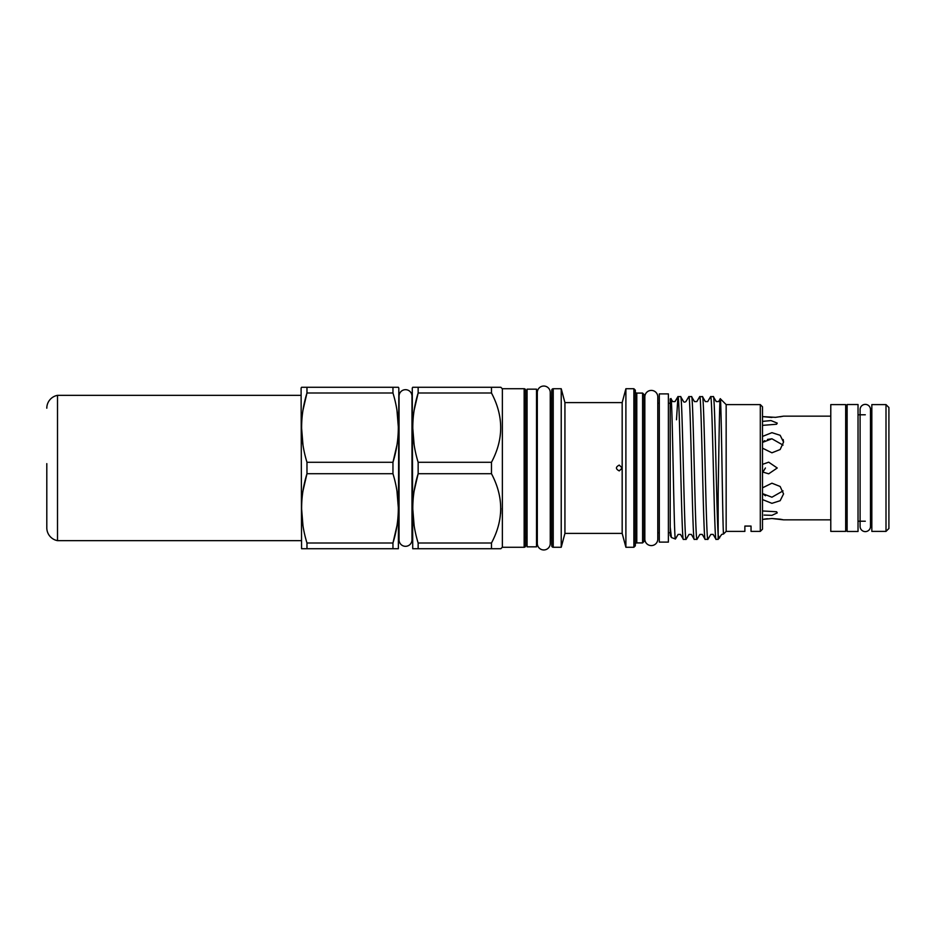 <?xml version="1.0" encoding="UTF-8"?>
<svg xmlns="http://www.w3.org/2000/svg" width="936" height="936" viewBox="0 0 936 936"><rect width="100%" height="100%" fill="white"/><g stroke="black" fill="none" stroke-linecap="round" stroke-linejoin="round"><path stroke-width="1.4" d="M871.837 414.777L870.492 414.777L870.492 409.582A5.195 5.195 0 0 0 865.297 404.387A5.195 5.195 0 0 0 860.102 409.582L860.102 526.418A5.195 5.195 0 0 0 865.297 531.613A5.195 5.195 0 0 0 870.492 526.418L870.492 521.223L871.837 521.223M865.297 414.777L858.031 414.777M865.297 521.223L858.031 521.223M886.006 531.391L886.006 404.609L871.837 404.609L871.837 531.391L886.006 531.391L888.907 528.489L888.907 407.511L886.006 404.609M888.907 506.692L888.907 429.308M847.127 531.472L847.127 404.527L858.031 404.527L858.031 531.472L847.127 531.472M780.144 416.812L783.561 416.157L775.499 417.351L762.489 416.602L771.931 417.479M782.625 519.644L780.144 519.188M780.062 519.176L771.931 518.521L783.561 519.843L830.782 519.843M765.461 495.776L762.489 493.588L771.931 497.215L783.034 490.897M762.489 487.831L771.931 483.198L780.144 486.474L783.561 493.915L780.156 500.713L771.931 503.334L762.489 499.567M762.489 436.433L771.931 432.666L780.144 435.287L783.561 442.084L783.175 439.546M783.034 445.103L771.931 438.785L762.489 442.412L764.712 440.634M783.561 442.084L780.156 449.526L771.931 452.802L762.489 448.168M762.489 464.361L768.702 462.185L777.243 468L768.702 473.815L763.097 472.142M762.934 472.013L765.414 468M762.489 510.962L776.587 511.758L777.243 512.893L771.919 515.338L764.068 515.081M762.489 421.399L770.983 420.568L777.243 423.107L776.587 424.242L763.097 425.318M830.782 416.157L783.561 416.157M762.489 519.398L771.931 518.521M845.676 531.391L845.676 404.609L830.782 404.609L830.782 531.391L845.676 531.391M847.127 414.777L845.676 414.777M847.127 521.223L845.676 521.223M46.8 463.636L46.8 527.799A13.081 13.081 0 0 0 57.505 540.657L301.1 540.657M46.8 408.201A13.081 13.081 0 0 1 57.505 395.343L57.505 540.657M57.505 395.343L301.1 395.343M527.073 398.9A1.451 1.451 0 0 1 525.622 397.449L525.622 538.551A1.451 1.451 0 0 1 527.073 537.1M525.622 390.183L525.622 545.817A1.451 1.451 0 0 1 524.16 547.267L502.363 547.267L502.363 388.732L524.16 388.732A1.451 1.451 0 0 1 525.622 390.183M502.363 388.803L500.842 387.282L491.47 387.282L491.47 392.991L418.146 392.991C411.009 415.97 411.009 439.078 418.146 462.29L491.47 462.29C503.755 439.265 503.755 416.169 491.47 392.991M491.47 462.29L491.47 473.71L418.146 473.71C411.009 496.688 411.009 519.796 418.146 543.009L491.47 543.009C503.755 519.995 503.755 496.887 491.47 473.71M491.47 543.009L491.47 548.718L412.729 548.718L418.146 548.718L418.146 543.009M502.363 547.197L500.842 548.718L491.47 548.718M412.729 548.718L412.273 388.077L412.729 387.282L418.146 387.282L412.729 387.282M414.192 490.756L418.146 473.71L418.146 462.29M414.192 410.026L418.146 392.991L418.146 387.282L491.47 387.282M411.98 396.139A6.47 6.47 0 0 0 405.51 389.68A6.47 6.47 0 0 0 399.052 396.139L399.052 539.861A6.47 6.47 0 0 0 405.51 546.32A6.47 6.47 0 0 0 411.98 539.861L411.98 396.139M303.018 410.026L306.973 392.991L306.973 387.282L301.567 387.282L301.1 388.077L301.567 548.718L306.973 548.718L306.973 543.009L392.956 543.009L392.956 548.718L398.373 548.718L398.83 388.077L398.373 387.282L392.956 387.282L398.373 387.282M301.567 387.282L392.956 387.282L392.956 392.991L306.973 392.991C299.836 415.97 299.836 439.078 306.973 462.29L392.956 462.29C400.093 439.312 400.093 416.204 392.956 392.991M396.911 445.243L392.956 462.29L392.956 473.71L306.973 473.71C299.836 496.688 299.836 519.796 306.973 543.009M396.911 525.973L392.956 543.009C400.093 520.03 400.093 496.922 392.956 473.71M398.373 548.718L301.567 548.718M303.018 490.756L306.973 473.71L306.973 462.29M527.073 546.835L527.073 389.165L536.515 389.165L536.515 546.835L527.073 546.835M668.386 532.736L670.211 532.736L670.211 527.073L671.416 537.533L675.429 538.996C673.943 542.927 672.446 394.091 670.925 398.642L672.656 401.579L675.032 401.579L677.933 396.618L676.494 419.773M670.211 403.264L668.386 403.264M670.211 535.345L671.416 537.533M670.211 535.509L670.211 398.9L670.925 398.642M686.1 539.382C684.286 543.793 682.461 392.207 680.647 396.618L683.549 401.579C683.947 402.293 684.742 402.293 685.924 401.579L688.826 396.618L691.552 396.618L694.453 401.579L696.829 401.579L699.73 396.618L702.515 396.677L705.346 401.579L707.721 401.579L710.623 396.618L713.349 396.618L716.251 401.579L718.626 401.579L720.299 398.748C721.34 395.156 722.732 538.34 723.598 533.941L721.703 534.421L718.158 539.382L716.005 539.323L713.173 534.421L710.798 534.421L707.897 539.382L705.112 539.323L702.269 534.421L699.906 534.421L696.992 539.382L694.208 539.323L691.376 534.421L689.001 534.421L686.1 539.382L683.385 539.382L680.472 534.421L678.109 534.421L675.429 538.996M680.647 396.618L677.933 396.618C679.747 392.207 681.56 543.793 683.385 539.382M713.349 396.618C714.952 392.219 716.555 511.43 718.158 534.667L718.158 539.382M716.075 539.382C714.262 543.793 712.448 392.207 710.623 396.618M702.445 396.618C704.258 392.207 706.083 543.793 707.897 539.382M705.182 539.382C703.357 543.793 701.544 392.207 699.73 396.618M691.552 396.618C693.365 392.207 695.179 543.793 696.992 539.382M694.278 539.382C692.464 543.793 690.651 392.207 688.826 396.618M744.869 531.391L744.869 526.067L751.035 526.067L744.869 526.067L744.869 531.391L726.16 531.391L726.16 404.609L720.299 398.748C719.573 396.244 718.86 449.736 718.158 493.74L718.158 534.667C718.684 537.299 719.176 538.375 719.655 537.884M726.16 531.391L723.598 533.941M760.301 404.609L762.489 406.786L762.489 529.214L760.301 531.391L760.301 404.609L726.16 404.609M751.035 526.067L751.035 531.391L751.035 526.067M760.301 531.391L751.035 531.391M668.386 393.892L668.386 542.108L659.307 542.108L659.307 393.892L668.386 393.892M644.845 539.136A6.47 6.47 0 0 0 651.316 545.594A6.47 6.47 0 0 0 657.786 539.136L657.786 396.864A6.47 6.47 0 0 0 651.316 390.406A6.47 6.47 0 0 0 644.845 396.864L644.845 539.136M537.311 543.488A6.47 6.47 0 0 0 543.781 549.958A6.47 6.47 0 0 0 550.251 543.488L550.251 392.512A6.47 6.47 0 0 0 543.781 386.041A6.47 6.47 0 0 0 537.311 392.512L537.311 543.488M635.333 544.366A1.451 1.451 0 0 1 636.784 542.915L642.599 542.915L642.599 393.085L636.784 393.085L636.784 542.915M635.333 391.634A1.451 1.451 0 0 0 636.784 393.085M644.05 534.187A1.451 1.451 0 0 1 644.845 532.888M644.05 401.813A1.451 1.451 0 0 0 644.845 403.112M633.883 388.732L635.333 390.183L635.333 545.817L633.883 547.267L633.883 388.732L625.892 388.732L625.892 547.267L622.171 533.391L622.171 402.609L625.892 388.732M642.599 393.085L644.05 394.547L644.05 541.453L642.599 542.915M551.772 397.449A1.451 1.451 0 0 1 550.321 398.9L550.251 392.512M551.772 538.551A1.451 1.451 0 0 0 550.321 537.1L550.251 543.488M551.772 545.817L551.772 390.183A1.451 1.451 0 0 1 553.223 388.732L553.223 547.267A1.451 1.451 0 0 1 551.772 545.817M622.171 533.391L564.934 533.391L561.226 547.267L561.226 388.732L553.223 388.732M561.226 547.267L553.223 547.267M564.934 533.391L564.934 402.609L561.226 388.732M633.883 547.267L625.892 547.267M622.171 402.609L564.934 402.609M619.258 470.902L622.171 468L619.258 465.098C615.514 467.029 615.514 468.971 619.258 470.902L622.159 468.199M659.307 403.264L657.786 403.264M659.307 532.736L657.786 532.736M537.311 398.9L536.515 398.9M537.311 537.1L536.515 537.1M302.96 444.881L301.567 427.635M302.96 525.599L301.567 508.365M396.969 410.401L398.373 427.635M396.969 491.119L398.373 508.365M414.133 444.881L412.729 427.635M414.133 525.599L412.729 508.365M500.842 508.423L500.608 513.63M46.8 527.799L46.8 472.364M767.426 518.72L764.185 519.117M767.473 439.429L771.931 438.785M524.16 547.267L524.16 388.732M550.321 537.1L550.321 398.9M870.492 526.418L870.492 409.582"/></g></svg>
